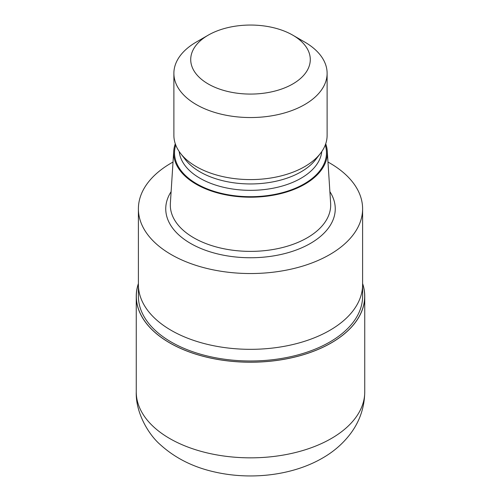 <?xml version="1.0" encoding="UTF-8"?>
<svg xmlns="http://www.w3.org/2000/svg" width="501" height="501" viewBox="0 0 501 501"><rect width="100%" height="100%" fill="white"/><g stroke="black" fill="none" stroke-linecap="round" stroke-linejoin="round"><path stroke-width="0.75" d="M331.236 342.878A114.172 65.919 180 0 1 196.962 354.489A114.172 65.919 180 0 1 138.395 283.773A114.172 65.919 180 0 0 196.962 354.489A114.172 65.919 180 0 0 331.236 342.878A114.172 65.919 180 0 0 362.605 283.773A114.172 65.919 180 0 1 331.236 342.878M362.605 284.837L362.605 296.266A112.105 64.723 180 0 1 329.771 342.033A112.105 64.723 180 0 1 207.602 356.061A112.105 64.723 180 0 1 138.395 296.266L138.395 284.837M325.713 143.781A76.835 44.357 180 0 1 327.278 151.202L330.635 203.368A80.185 46.292 180 0 1 330.685 205.084A80.185 46.292 180 0 1 307.201 237.818A80.185 46.292 180 0 1 219.814 247.857A80.185 46.292 180 0 1 170.315 205.084A80.185 46.292 180 0 1 170.365 203.368L173.722 151.202A76.835 44.357 180 0 1 175.287 143.781M327.278 151.202A76.835 44.357 180 0 1 304.827 184.211A76.835 44.357 180 0 1 219.789 193.505A76.835 44.357 180 0 1 173.722 151.202M292.772 35.158L304.677 42.034A76.615 44.232 180 0 1 327.115 73.309L327.115 135.358A76.615 44.232 180 0 1 320.44 153.412L315.68 159.556A71.405 41.226 180 0 1 300.988 171.881A71.405 41.226 180 0 1 185.32 159.556L180.56 153.412A76.615 44.232 180 0 1 173.885 135.358L173.885 73.309A76.615 44.232 180 0 1 196.323 42.034L208.228 35.158A59.782 34.513 180 0 1 292.772 35.158A59.782 34.513 180 0 1 292.772 83.968A59.782 34.513 180 0 1 208.228 83.968A59.782 34.513 180 0 1 208.228 35.158L196.323 42.034M320.44 153.412A76.615 44.232 180 0 1 304.677 166.633A76.615 44.232 180 0 1 180.56 153.412M327.115 73.309A76.615 44.232 180 0 1 304.677 104.59A76.615 44.232 180 0 1 221.179 114.178A76.615 44.232 180 0 1 173.885 73.309M327.98 162.036A112.105 64.723 180 0 1 362.605 208.817A112.105 64.723 180 0 1 329.771 254.583A112.105 64.723 180 0 1 207.602 268.611A112.105 64.723 180 0 1 138.395 208.817A112.105 64.723 180 0 1 171.229 163.05A112.105 64.723 180 0 1 173.02 162.036M329.771 330.372A112.105 64.723 180 0 0 362.605 284.606A112.105 64.723 180 0 1 329.771 330.372A112.105 64.723 180 0 1 207.602 344.406A112.105 64.723 180 0 1 138.395 284.606L138.395 208.817M362.605 283.56A114.247 65.957 180 0 1 364.747 296.266A114.247 65.957 180 0 1 331.286 342.909A114.247 65.957 180 0 1 206.781 357.207A114.247 65.957 180 0 1 136.253 296.266A114.247 65.957 180 0 1 138.395 283.56M329.877 191.664A84.757 48.935 180 0 1 310.432 243.417A84.757 48.935 180 0 1 204.64 249.968A84.757 48.935 180 0 1 171.123 191.664M325.262 145.033A75.977 43.863 180 0 1 304.22 183.861A75.977 43.863 180 0 1 215.267 191.708A75.977 43.863 180 0 1 175.738 145.033M321.774 151.584A71.405 41.226 180 0 1 300.988 178.262A71.405 41.226 180 0 1 225.162 187.656A71.405 41.226 180 0 1 179.226 151.584M364.747 296.266L364.747 391.882A114.247 65.957 180 0 1 331.286 438.525A114.247 65.957 180 0 1 206.781 452.823A114.247 65.957 180 0 1 136.253 391.882L136.253 296.266M362.605 284.606L362.605 208.817M364.747 391.882C364.521 407.113 359.912 420.865 350.913 433.14C343.335 443.304 333.835 451.633 322.412 458.133C292.528 475.468 251.101 480.246 215.01 472.055C193.442 467.308 175.206 458.177 160.314 444.675C148.672 434.686 135.514 412.811 136.253 391.882"/></g></svg>
